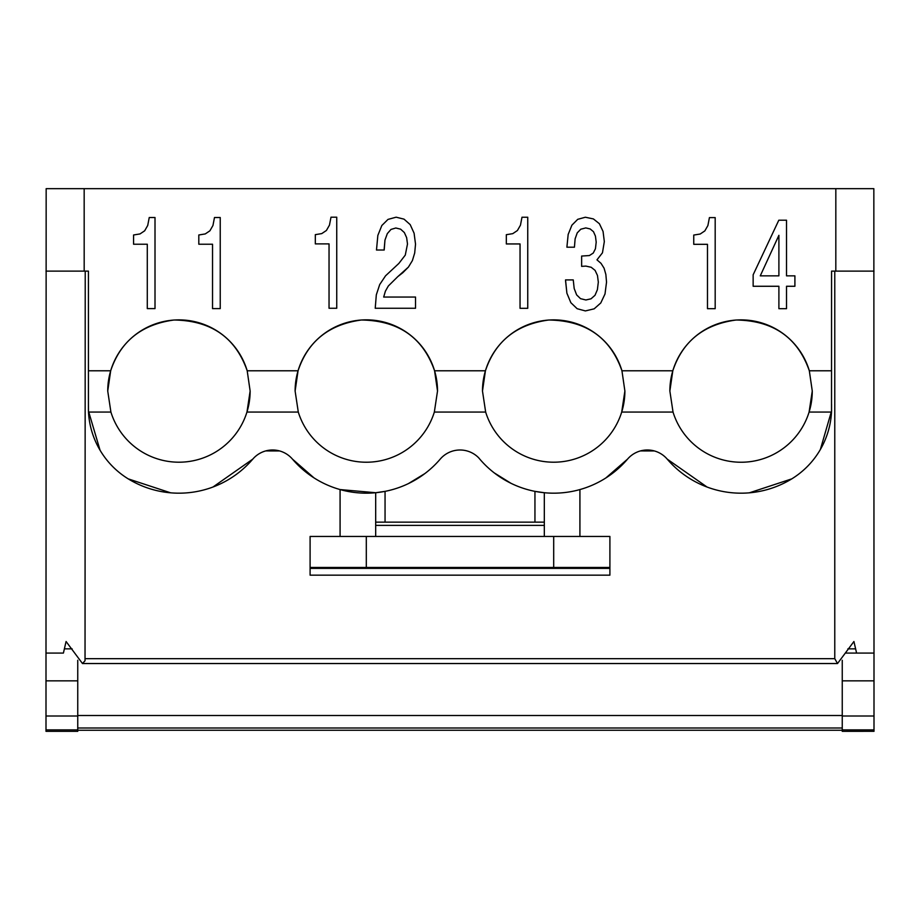 <?xml version="1.0" encoding="UTF-8"?>
<svg xmlns="http://www.w3.org/2000/svg" width="920" height="920" viewBox="0 0 920 920"><rect width="100%" height="100%" fill="white"/><g stroke="black" fill="none" stroke-linecap="round" stroke-linejoin="round"><path stroke-width="1.38" d="M88.435 271.124L85.226 271.124L85.031 660.779L82.466 663.515L66.079 641.505L63.411 653.073L46 653.073L46.161 188.669L84.168 188.669L84.18 271.124L88.435 271.124L88.435 370.783L110.676 370.783C120.497 341.343 141.611 324.415 173.995 320.01C211.128 320.539 235.531 337.467 247.192 370.783A71.208 71.208 0 0 0 107.732 391.034L110.906 412.056A71.208 71.208 0 0 0 250.136 391.034L246.974 412.056L298.287 412.056A71.208 71.208 0 0 0 434.343 412.056L485.656 412.056A71.208 71.208 0 0 0 624.887 391.034L621.713 412.056L673.026 412.056A71.208 71.208 0 0 0 812.268 391.034L809.094 412.056L831.519 412.056L831.565 271.124L834.773 271.124L831.565 271.124M250.136 391.034L247.192 370.783L298.057 370.783C307.878 341.343 328.98 324.415 361.365 320.01C398.498 320.539 422.901 337.467 434.573 370.783L437.517 391.034A71.208 71.208 0 0 0 366.309 319.838A71.208 71.208 0 0 0 295.113 391.034L298.287 412.056M434.573 370.783L485.426 370.783C495.247 341.343 516.35 324.415 548.745 320.01C585.879 320.539 610.27 337.467 621.943 370.783A71.208 71.208 0 0 0 482.482 391.034L485.656 412.056M624.887 391.034L621.943 370.783L672.807 370.783C682.629 341.343 703.731 324.415 736.115 320.01C773.248 320.539 797.651 337.467 809.324 370.783A71.208 71.208 0 0 0 669.863 391.034L673.026 412.056M85.226 658.674L834.773 658.674L834.773 271.124L835.82 271.124L835.831 188.669L873.839 188.669L874 653.073L846.147 653.073L874 653.073L874 680.846L842.248 680.846L842.248 660.272M84.168 188.669L835.831 188.669M133.572 234.98L140.012 233.933L144.67 230.805L147.717 225.469L149.247 217.522L155.008 217.522L155.008 308.603L147.292 308.603L147.292 244.225L133.572 244.225L133.572 234.98M786.519 220.213L786.519 275.851L794.903 275.851L794.903 286.269L786.519 286.269L786.519 308.683L778.895 308.683L778.895 286.269L753.146 286.269L753.146 274.804L778.803 220.213L786.519 220.213M693.749 235.06L700.189 234.025L704.846 230.897L707.894 225.549L709.423 217.603L715.185 217.603L715.185 308.683L707.48 308.683L707.48 244.317L693.749 244.317L693.749 235.06M565.535 280.565L566.892 293.204L570.871 302.714L577.139 308.706L585.361 310.925L594.17 308.832L585.361 310.925L577.139 308.706L570.871 302.714L566.892 293.204L565.535 279.91L573.252 279.91L574.183 288.512L576.633 294.894L580.531 298.666L585.867 299.978L591.031 298.804L595.01 295.285L597.39 289.685L598.322 282.13L597.471 275.483L595.102 270.399L591.203 267.272L585.867 266.098L581.635 266.363L585.867 266.098L591.203 267.272L595.102 270.399L597.471 275.483L598.322 282.13M596.194 242.121L595.435 236.13L596.194 242.121L595.435 248.768L593.239 253.069L589.421 255.541L581.635 256.059L581.635 266.363M595.435 236.13L593.492 231.702L590.192 228.965L585.787 227.918L580.784 229.218L585.787 227.918L590.192 228.965L593.492 231.702L595.435 236.13M577.231 232.875L580.784 229.218L577.231 232.875L575.115 238.867L577.231 232.875M574.436 247.204L575.115 238.867L574.436 247.204L566.892 247.204L568.169 234.439L571.895 225.181L577.737 219.316L585.361 217.235L593.4 218.925L599.414 223.744L603.06 231.437L604.325 241.603L602.462 252.804L604.325 241.603M596.965 259.842L602.462 252.804L596.965 259.842L601.024 263.361L604.072 268.18L605.855 274.436L606.533 282.13L605.004 293.986L606.533 282.13M600.771 302.967L605.004 293.986L600.771 302.967L594.17 308.832L600.771 302.967M506.322 234.692L512.75 233.657L517.408 230.529L520.467 225.181L521.985 217.235L527.746 217.235L527.746 308.315L520.041 308.315L520.041 243.949L506.322 243.949L506.322 234.692M383.686 297.056L385.388 291.191L383.686 297.056L415.529 297.056L415.529 308.269L375.222 308.269L376.315 294.848L379.707 284.556L385.549 275.816L398.854 263.442L405.283 255.105L407.491 244.03L406.64 237.647L404.351 232.564L400.625 229.172L395.796 227.999L390.977 229.436L395.796 227.999L400.625 229.172L404.351 232.564L406.64 237.647L407.491 244.03M387.331 233.599L390.977 229.436L387.331 233.599L384.962 240.12L387.331 233.599M384.192 248.975L384.962 240.12L384.192 250.021L376.487 250.021L377.844 235.428L381.823 225.526L388.01 219.397L396.14 217.189L404.018 219.144L410.193 224.618L414.092 233.208L415.529 244.156L414.69 253.023L415.529 244.156M412.401 260.578L414.69 253.023L412.401 260.578L408.422 267.087L412.401 260.578M402.834 272.7L408.422 267.087L397.831 276.598L402.834 272.7M388.343 285.982L397.831 276.598L388.343 285.982L385.388 291.191L388.343 285.982M315.318 234.646L321.759 233.599L326.416 230.471L329.464 225.136L330.993 217.189L336.743 217.189L336.743 308.269L329.038 308.269L329.038 243.892L315.318 243.892L315.318 234.646M198.812 234.98L205.252 233.933L209.909 230.805L212.957 225.469L214.486 217.522L220.236 217.522L220.236 308.603L212.531 308.603L212.531 244.225L198.812 244.225L198.812 234.98M110.676 370.783L107.732 391.034M298.057 370.783L295.113 391.034M437.517 391.034L434.343 412.056M485.426 370.783L482.482 391.034M672.807 370.783L669.863 391.034M831.565 370.783L809.324 370.783L812.268 391.034M100.038 450.19L88.435 410.906L88.435 370.783M88.435 404.179L88.481 412.056A83.743 83.743 0 0 0 128.225 478.871A97.06 97.06 0 0 0 252.793 459.114A26.116 26.116 0 0 1 292.457 459.114A97.152 97.152 0 0 0 365.861 493.178L366.804 493.178A97.152 97.152 0 0 0 440.22 459.114A26.116 26.116 0 0 1 478.71 457.838A97.152 97.152 0 0 0 553.196 493.178L554.139 493.178A97.152 97.152 0 0 0 627.543 459.114L605.855 477.963M707.02 487.013L667.207 459.114A26.116 26.116 0 0 0 627.543 459.114M667.207 459.114A97.06 97.06 0 0 0 791.775 478.871A83.743 83.743 0 0 0 831.519 412.056M820.364 449.5L831.565 410.906L831.565 404.179M579.922 489.566L579.922 536.441L579.922 489.566M609.903 536.441L609.903 568.376L609.903 536.441L310.097 536.441L310.097 575.161L609.903 575.161L609.903 568.376L310.097 568.376M340.078 489.566L340.078 536.441L340.078 489.566L375.682 492.729L385.054 491.36L385.054 522.134M314.019 477.894L292.457 459.114M279.634 450.949L265.696 450.926M128.225 478.871L170.625 492.821M212.98 487.013L252.793 459.114M791.775 478.871L749.374 492.821M654.384 450.949L640.446 450.926M834.773 658.674L837.522 663.538L853.921 641.505L856.589 653.073M842.248 730.25L77.751 730.25M760.265 275.851L778.895 235.324L760.265 275.851L778.895 275.851L778.895 235.324M408.411 483.598L424.856 473.581M511.002 483.31L494.247 472.891M534.945 522.134L534.945 491.36L544.318 492.729L544.318 536.441M874 729.882L842.248 729.882L842.248 731.331L874 731.319L874 680.846M63.411 653.073L46 653.073L46 731.331L77.751 731.331L77.751 729.882L46 729.882M375.682 536.441L375.682 492.729M310.097 567.467L609.903 567.467M842.248 729.882L842.248 680.846M46 716.001L77.751 716.001L77.751 660.272M77.751 716.001L77.751 729.882M835.82 271.124L874 271.124M84.18 271.124L46 271.124M88.481 412.056L110.906 412.056M64.343 648.865L72.117 648.865M847.883 648.865L855.657 648.865M842.248 728.007L77.751 728.007M375.682 525.377L544.318 525.377M553.691 567.168L553.691 536.441M366.309 567.168L366.309 536.441M874 716.001L842.248 716.001M77.751 680.846L46 680.846M77.751 715.507L842.248 715.507M82.466 663.538L837.522 663.538M544.318 522.134L375.682 522.134"/></g></svg>
